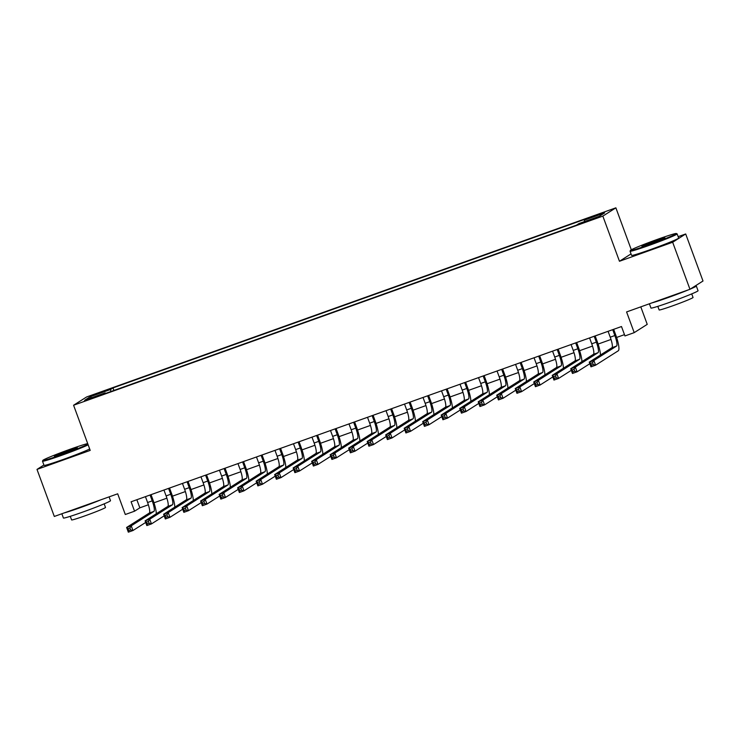 <?xml version="1.0" encoding="UTF-8"?>
<svg xmlns="http://www.w3.org/2000/svg" width="740" height="740" viewBox="0 0 740 740"><rect width="100%" height="100%" fill="white"/><g stroke="black" fill="none" stroke-linecap="round" stroke-linejoin="round"><path stroke-width="1.11" d="M89.272 399.387L96.431 396.455L84.369 400.895L89.272 399.387M615.874 207.829L86.617 396.964L73.584 405.243L602.841 216.108L615.874 207.829L631.312 249.778M631.035 253.903L619.463 261.266L672.66 242.248L685.693 233.97L678.154 236.661M685.693 233.97L703 281.006L689.967 289.294L626.586 311.938L634.208 332.639L647.232 324.361L640.794 306.86M43.91 465.016L37 469.41L54.307 516.455L117.688 493.802L125.301 514.504L134.56 511.192L139.842 507.834L148.37 504.782M672.66 242.248L689.967 289.294M634.208 332.639L624.949 335.942L621.489 326.534L131.091 501.785L134.56 511.192M593.175 218.698L582.177 222.999L590.992 220.085L597.92 217.246L593.175 218.698L593.36 219.216M105.533 393.44L105.182 392.885L102.721 394.448L576.46 225.154L578.921 223.582L599.28 216.311L604.635 212.907L584.276 220.187L586.746 218.615L113.007 387.917L110.538 389.481L110.871 391.534M105.182 392.885L84.832 400.155L90.178 396.751L110.538 389.481M619.463 261.266L602.841 216.108M37 469.41L90.206 450.401L73.584 405.243M153.976 502.784L166.879 498.177M172.476 496.17L185.388 491.563M190.985 489.556L203.888 484.95M209.485 482.943L222.398 478.336M227.994 476.329L240.898 471.722M246.494 469.724L259.407 465.108M265.003 463.111L277.916 458.495M283.512 456.497L296.416 451.881M302.012 449.883L314.925 445.267M320.522 443.269L333.425 438.654M339.022 436.656L351.935 432.04M357.531 430.042L370.435 425.426M376.04 423.428L388.944 418.812M394.54 416.814L407.453 412.199M413.05 410.2L425.953 405.585M431.55 403.587L444.463 398.971M450.059 396.973L462.963 392.367M468.568 390.359L481.472 385.753M487.068 383.746L499.981 379.139M505.577 377.132L518.481 372.525M524.077 370.518L536.99 365.911M542.587 363.914L555.49 359.298M561.096 357.3L574 352.684M579.596 350.686L592.509 346.07M598.105 344.072L611.009 339.457M616.605 337.459L624.477 334.647M136.854 499.722L139.842 507.834M584.508 221.593L584.276 220.187M113.932 390.443L113.007 387.917M90.178 396.751L91.649 397.722M608.086 331.326L610.241 337.19A10.036 2.035 -109.7 0 1 611.943 347.717L589.244 362.147L593.869 360.491L595.598 365.19L618.298 350.769A15.05 3.052 70.3 0 0 615.745 334.98L613.663 329.328M612.711 329.679L614.866 335.535A10.036 2.035 -109.7 0 1 616.568 346.061L593.869 360.491L592.546 362.683L590.696 363.349L591.38 365.227L593.23 364.57L592.546 362.683M593.23 364.57L595.598 365.19L590.973 366.846L589.244 362.147L590.696 363.349M590.973 366.846L591.38 365.227M649.091 244.737A24.485 1.101 -20.2 0 0 676.332 233.507A24.485 1.101 -20.2 0 0 657.684 239.27A24.485 1.101 -20.2 0 0 630.415 250.407A24.485 1.101 -20.2 0 0 649.091 244.737M676.332 233.507L677.1 233.868A25.086 1.129 159.8 0 1 677.137 233.905A25.086 1.129 159.8 0 1 649.193 245.365A25.086 1.129 159.8 0 1 630.054 251.23A25.086 1.129 159.8 0 1 630.064 251.175L630.415 250.407M651.237 243.368A12.238 0.555 159.8 0 1 641.922 246.254A12.238 0.555 159.8 0 1 655.538 240.639A12.238 0.555 159.8 0 1 664.871 237.808A12.238 0.555 159.8 0 1 651.237 243.368M662.781 238.891A11.636 0.527 -20.2 0 0 655.64 241.268A11.636 0.527 -20.2 0 0 644.226 245.726M694.906 286.149A25.086 1.129 159.8 0 1 696.322 286.029L698.051 290.728A25.086 1.129 159.8 0 1 670.107 302.188A25.086 1.129 159.8 0 1 650.96 308.053L649.396 303.789M696.322 286.029A25.086 1.129 159.8 0 1 690.411 289.016M688.404 289.849A25.086 1.129 159.8 0 1 668.368 297.489A25.086 1.129 159.8 0 1 651.764 302.947M691.724 293.891L693.047 297.48A18.065 0.814 159.8 0 1 672.928 305.731A18.065 0.814 159.8 0 1 659.146 309.958L657.823 306.36M677.137 233.905L678.663 238.049A25.086 1.129 159.8 0 1 650.719 249.5A25.086 1.129 159.8 0 1 631.581 255.374L630.054 251.23M87.699 443.584A24.485 1.101 -20.2 0 0 70.133 449.245A24.485 1.101 -20.2 0 0 42.865 460.373A24.485 1.101 -20.2 0 0 61.55 454.702A24.485 1.101 -20.2 0 0 87.921 444.194M88.153 444.832A25.086 1.129 159.8 0 1 61.651 455.331A25.086 1.129 159.8 0 1 42.504 461.196A25.086 1.129 159.8 0 1 42.513 461.14L42.865 460.373M63.696 453.333A12.238 0.555 159.8 0 1 54.372 456.219A12.238 0.555 159.8 0 1 67.987 450.605A12.238 0.555 159.8 0 1 77.33 447.774A12.238 0.555 159.8 0 1 63.696 453.333M75.23 448.865A11.636 0.527 -20.2 0 0 68.089 451.233A11.636 0.527 -20.2 0 0 56.675 455.692M109.094 496.873L110.501 500.693A25.086 1.129 159.8 0 1 82.556 512.154A25.086 1.129 159.8 0 1 63.409 518.019L61.846 513.754M100.862 499.815A25.086 1.129 159.8 0 1 80.826 507.455A25.086 1.129 159.8 0 1 64.214 512.913M104.183 503.857L105.496 507.446A18.065 0.814 159.8 0 1 85.377 515.697A18.065 0.814 159.8 0 1 71.595 519.924L70.272 516.335M89.679 448.977A25.086 1.129 159.8 0 1 63.168 459.475A25.086 1.129 159.8 0 1 44.03 465.34L42.504 461.196M589.577 337.94L591.732 343.804A10.036 2.035 -109.7 0 1 593.434 354.331L570.734 368.751L575.359 367.105L577.089 371.804L589.817 363.719M594.202 336.284L596.357 342.148A10.036 2.035 -109.7 0 1 598.059 352.675L575.359 367.105L574.037 369.297L572.187 369.963L572.88 371.841L574.73 371.184L574.037 369.297M600.427 355.034A15.05 3.052 70.3 0 0 597.245 341.593L595.163 335.942M574.73 371.184L577.089 371.804L572.464 373.46L570.734 368.751L572.187 369.963M572.464 373.46L572.88 371.841M571.067 344.553L573.232 350.418A10.036 2.035 -109.7 0 1 574.924 360.944L552.234 375.365L556.859 373.719L558.589 378.418L571.317 370.333M575.692 342.897L577.857 348.762A10.036 2.035 -109.7 0 1 579.559 359.289L556.859 373.719L555.527 375.911L553.677 376.577L554.371 378.454L556.221 377.798L555.527 375.911M581.918 361.647A15.05 3.052 70.3 0 0 578.736 348.207L576.654 342.555M556.221 377.798L558.589 378.418L553.964 380.073L552.234 375.365L553.677 376.577M553.964 380.073L554.371 378.454M552.567 351.167L554.723 357.032A10.036 2.035 -109.7 0 1 556.424 367.558L533.725 381.979L538.35 380.332L540.08 385.031L552.808 376.947M557.192 349.511L559.348 355.376A10.036 2.035 -109.7 0 1 561.049 365.902L538.35 380.332L537.027 382.525L535.177 383.19L535.871 385.068L537.721 384.411L537.027 382.525M563.418 368.261A15.05 3.052 70.3 0 0 560.226 354.821L558.154 349.169M537.721 384.411L540.08 385.031L535.455 386.687L533.725 381.979L535.177 383.19M535.455 386.687L535.871 385.068M534.058 357.781L536.213 363.645A10.036 2.035 -109.7 0 1 537.915 374.172L515.216 388.593L519.85 386.946L521.58 391.645L534.308 383.561M538.683 356.125L540.848 361.99A10.036 2.035 -109.7 0 1 542.54 372.516L519.85 386.946L518.518 389.138L516.668 389.804L517.362 391.682L519.212 391.025L518.518 389.138M544.908 374.875A15.05 3.052 70.3 0 0 541.726 361.435L539.645 355.783M519.212 391.025L521.58 391.645L516.955 393.301L515.216 388.593L516.668 389.804M516.955 393.301L517.362 391.682M515.558 364.394L517.713 370.259A10.036 2.035 -109.7 0 1 519.415 380.786L496.716 395.206L501.341 393.56L503.071 398.259L515.798 390.174M520.183 362.739L522.338 368.603A10.036 2.035 -109.7 0 1 524.04 379.13L501.341 393.56L500.018 395.752L498.168 396.418L498.852 398.296L500.702 397.639L500.018 395.752M526.399 381.489A15.05 3.052 70.3 0 0 523.217 368.048L521.145 362.397M500.702 397.639L503.071 398.259L498.446 399.914L496.716 395.206L498.168 396.418M498.446 399.914L498.852 398.296M497.049 371.008L499.204 376.873A10.036 2.035 -109.7 0 1 500.906 387.399L478.207 401.82L482.832 400.164L484.571 404.873L497.299 396.788M501.674 369.353L503.829 375.217A10.036 2.035 -109.7 0 1 505.531 385.743L482.832 400.164L481.509 402.366L479.659 403.032L480.352 404.91L482.202 404.243L481.509 402.366M507.899 388.102A15.05 3.052 70.3 0 0 504.717 374.662L502.636 369.01M482.202 404.243L484.571 404.873L479.936 406.528L478.207 401.82L479.659 403.032M479.936 406.528L480.352 404.91M478.54 377.622L480.704 383.486A10.036 2.035 -109.7 0 1 482.397 394.013L459.707 408.434L464.332 406.778L466.061 411.486L478.789 403.393M483.174 375.966L485.329 381.831A10.036 2.035 -109.7 0 1 487.031 392.357L464.332 406.778L463 408.98L461.15 409.646L461.843 411.523L463.693 410.857L463 408.98M489.39 394.716A15.05 3.052 70.3 0 0 486.208 381.276L484.127 375.624M463.693 410.857L466.061 411.486L461.436 413.142L459.707 408.434L461.15 409.646M461.436 413.142L461.843 411.523M460.039 384.236L462.195 390.1A10.036 2.035 -109.7 0 1 463.897 400.627L441.197 415.048L445.822 413.392L447.552 418.1L460.28 410.006M464.664 382.58L466.82 388.445A10.036 2.035 -109.7 0 1 468.522 398.971L445.822 413.392L444.5 415.593L442.65 416.25L443.343 418.137L445.193 417.471L444.5 415.593M470.89 401.33A15.05 3.052 70.3 0 0 467.699 387.88L465.627 382.238M445.193 417.471L447.552 418.1L442.927 419.756L441.197 415.048L442.65 416.25M442.927 419.756L443.343 418.137M441.53 390.85L443.686 396.714A10.036 2.035 -109.7 0 1 445.388 407.24L422.697 421.661L427.322 420.006L429.052 424.714L441.78 416.62M446.155 389.194L448.32 395.058A10.036 2.035 -109.7 0 1 450.013 405.585L427.322 420.006L425.99 422.207L424.14 422.864L424.834 424.751L426.684 424.085L425.99 422.207M452.381 407.944A15.05 3.052 70.3 0 0 449.199 394.494L447.117 388.851M426.684 424.085L429.052 424.714L424.427 426.37L422.697 421.661L424.14 422.864M424.427 426.37L424.834 424.751M423.03 397.463L425.186 403.328A10.036 2.035 -109.7 0 1 426.888 413.854L404.188 428.275L408.813 426.619L410.543 431.328L423.271 423.234M427.655 395.808L429.811 401.672A10.036 2.035 -109.7 0 1 431.513 412.199L408.813 426.619L407.49 428.821L405.64 429.478L406.325 431.365L408.184 430.699L407.49 428.821M433.871 414.557A15.05 3.052 70.3 0 0 430.689 401.108L428.617 395.465M408.184 430.699L410.543 431.328L405.918 432.974L404.188 428.275L405.64 429.478M405.918 432.974L406.325 431.365M404.521 404.077L406.676 409.932A10.036 2.035 -109.7 0 1 408.378 420.468L385.679 434.889L390.304 433.233L392.043 437.941L404.771 429.848M409.146 402.421L411.301 408.286A10.036 2.035 -109.7 0 1 413.003 418.812L390.304 433.233L388.981 435.435L387.131 436.091L387.825 437.978L389.675 437.312L388.981 435.435M415.371 421.171A15.05 3.052 70.3 0 0 412.189 407.721L410.108 402.079M389.675 437.312L392.043 437.941L387.409 439.588L385.679 434.889L387.131 436.091M387.409 439.588L387.825 437.978M386.012 410.682L388.176 416.546A10.036 2.035 -109.7 0 1 389.878 427.072L367.179 441.503L371.804 439.847L373.534 444.555L386.262 436.461M390.646 409.035L392.801 414.9A10.036 2.035 -109.7 0 1 394.503 425.426L371.804 439.847L370.472 442.048L368.622 442.705L369.315 444.592L371.166 443.926L370.472 442.048M396.862 427.785A15.05 3.052 70.3 0 0 393.68 414.335L391.599 408.693M371.166 443.926L373.534 444.555L368.909 446.202L367.179 441.503L368.622 442.705M368.909 446.202L369.315 444.592M367.512 417.295L369.667 423.16A10.036 2.035 -109.7 0 1 371.369 433.686L348.67 448.116L353.295 446.461L355.024 451.169L367.752 443.075M372.137 415.649L374.292 421.513A10.036 2.035 -109.7 0 1 375.994 432.04L353.295 446.461L351.972 448.662L350.122 449.319L350.815 451.206L352.666 450.54L351.972 448.662M378.362 434.399A15.05 3.052 70.3 0 0 375.171 420.949L373.099 415.307M352.666 450.54L355.024 451.169L350.399 452.815L348.67 448.116L350.122 449.319M350.399 452.815L350.815 451.206M349.003 423.909L351.167 429.774A10.036 2.035 -109.7 0 1 352.86 440.3L330.17 454.73L334.795 453.074L336.524 457.773L349.252 449.689M353.628 422.263L355.792 428.127A10.036 2.035 -109.7 0 1 357.494 438.654L334.795 453.074L333.463 455.276L331.613 455.933L332.306 457.81L334.156 457.154L333.463 455.276M359.853 441.003A15.05 3.052 70.3 0 0 356.671 427.563L354.589 421.92M334.156 457.154L336.524 457.773L331.899 459.429L330.17 454.73L331.613 455.933M331.899 459.429L332.306 457.81M330.503 430.523L332.658 436.387A10.036 2.035 -109.7 0 1 334.36 446.914L311.66 461.344L316.285 459.688L318.015 464.387L330.743 456.303M335.128 428.876L337.283 434.732A10.036 2.035 -109.7 0 1 338.985 445.267L316.285 459.688L314.963 461.88L313.113 462.546L313.806 464.424L315.656 463.767L314.963 461.88M341.344 447.617A15.05 3.052 70.3 0 0 338.161 434.177L336.089 428.525M315.656 463.767L318.015 464.387L313.39 466.043L311.66 461.344L313.113 462.546M313.39 466.043L313.806 464.424M311.993 437.137L314.149 443.001A10.036 2.035 -109.7 0 1 315.851 453.528L293.151 467.957L297.785 466.302L299.515 471.001L312.243 462.916M316.618 435.481L318.774 441.345A10.036 2.035 -109.7 0 1 320.476 451.872L297.785 466.302L296.453 468.494L294.603 469.16L295.297 471.038L297.147 470.381L296.453 468.494M322.844 454.231A15.05 3.052 70.3 0 0 319.661 440.79L317.58 435.139M297.147 470.381L299.515 471.001L294.89 472.657L293.151 467.957L294.603 469.16M294.89 472.657L295.297 471.038M293.493 443.75L295.649 449.615A10.036 2.035 -109.7 0 1 297.351 460.141L274.651 474.562L279.276 472.916L281.006 477.615L293.734 469.53M298.118 442.095L300.274 447.959A10.036 2.035 -109.7 0 1 301.976 458.486L279.276 472.916L277.953 475.108L276.094 475.774L276.788 477.651L278.638 476.995L277.953 475.108M304.334 460.844A15.05 3.052 70.3 0 0 301.152 447.404L299.071 441.752M278.638 476.995L281.006 477.615L276.381 479.27L274.651 474.562L276.094 475.774M276.381 479.27L276.788 477.651M274.984 450.364L277.139 456.229A10.036 2.035 -109.7 0 1 278.841 466.755L256.142 481.176L260.767 479.529L262.496 484.228L275.225 476.144M279.609 448.708L281.764 454.573A10.036 2.035 -109.7 0 1 283.466 465.099L260.767 479.529L259.444 481.721L257.594 482.388L258.288 484.265L260.138 483.609L259.444 481.721M285.834 467.458A15.05 3.052 70.3 0 0 282.643 454.018L280.571 448.366M260.138 483.609L262.496 484.228L257.871 485.884L256.142 481.176L257.594 482.388M257.871 485.884L258.288 484.265M256.475 456.978L258.639 462.842A10.036 2.035 -109.7 0 1 260.332 473.369L237.642 487.79L242.267 486.143L243.996 490.842L256.725 482.757M261.1 455.322L263.264 461.187A10.036 2.035 -109.7 0 1 264.966 471.713L242.267 486.143L240.935 488.335L239.085 489.001L239.779 490.879L241.629 490.222L240.935 488.335M267.325 474.072A15.05 3.052 70.3 0 0 264.143 460.632L262.062 454.98M241.629 490.222L243.996 490.842L239.371 492.498L237.642 487.79L239.085 489.001M239.371 492.498L239.779 490.879M237.975 463.592L240.13 469.456A10.036 2.035 -109.7 0 1 241.832 479.983L219.133 494.403L223.758 492.757L225.487 497.456L238.215 489.371M242.6 461.936L244.755 467.8A10.036 2.035 -109.7 0 1 246.457 478.327L223.758 492.757L222.435 494.949L220.585 495.615L221.279 497.493L223.129 496.836L222.435 494.949M248.825 480.685A15.05 3.052 70.3 0 0 245.634 467.245L243.562 461.594M223.129 496.836L225.487 497.456L220.862 499.112L219.133 494.403L220.585 495.615M220.862 499.112L221.279 497.493M219.465 470.205L221.621 476.07A10.036 2.035 -109.7 0 1 223.323 486.596L200.623 501.017L205.258 499.361L206.987 504.07L219.715 495.985M224.09 468.55L226.255 474.414A10.036 2.035 -109.7 0 1 227.948 484.941L205.258 499.361L203.926 501.563L202.076 502.229L202.769 504.107L204.619 503.45L203.926 501.563M230.316 487.299A15.05 3.052 70.3 0 0 227.134 473.859L225.053 468.207M204.619 503.45L206.987 504.07L202.362 505.725L200.623 501.017L202.076 502.229M202.362 505.725L202.769 504.107M200.965 476.819L203.121 482.684A10.036 2.035 -109.7 0 1 204.823 493.21L182.123 507.631L186.748 505.975L188.478 510.683L201.206 502.599M205.59 475.163L207.746 481.028A10.036 2.035 -109.7 0 1 209.448 491.554L186.748 505.975L185.426 508.177L183.576 508.843L184.26 510.72L186.11 510.054L185.426 508.177M211.806 493.913A15.05 3.052 70.3 0 0 208.625 480.473L206.543 474.821M186.11 510.054L188.478 510.683L183.853 512.339L182.123 507.631L183.576 508.843M183.853 512.339L184.26 510.72M182.456 483.433L184.612 489.297A10.036 2.035 -109.7 0 1 186.314 499.824L163.614 514.245L168.239 512.589L169.978 517.297L182.706 509.203M187.081 481.777L189.237 487.641A10.036 2.035 -109.7 0 1 190.939 498.168L168.239 512.589L166.916 514.79L165.066 515.447L165.76 517.334L167.61 516.668L166.916 514.79M193.306 500.527A15.05 3.052 70.3 0 0 190.125 487.077L188.043 481.435M167.61 516.668L169.978 517.297L165.344 518.953L163.614 514.245L165.066 515.447M165.344 518.953L165.76 517.334M163.947 490.046L166.112 495.911A10.036 2.035 -109.7 0 1 167.804 506.438L145.114 520.858L149.739 519.202L151.469 523.911L164.197 515.817M168.581 488.391L170.737 494.255A10.036 2.035 -109.7 0 1 172.439 504.782L149.739 519.202L148.407 521.404L146.557 522.061L147.251 523.948L149.101 523.282L148.407 521.404M174.797 507.141A15.05 3.052 70.3 0 0 171.615 493.691L169.534 488.049M149.101 523.282L151.469 523.911L146.844 525.567L145.114 520.858L146.557 522.061M146.844 525.567L147.251 523.948M145.447 496.66L147.602 502.525A10.036 2.035 -109.7 0 1 149.304 513.051L126.605 527.472L131.23 525.816L132.96 530.524L145.688 522.431M150.072 495.005L152.227 500.869A10.036 2.035 -109.7 0 1 153.929 511.396L131.23 525.816L129.907 528.018L128.057 528.674L128.751 530.562L130.601 529.896L129.907 528.018M156.297 513.754A15.05 3.052 70.3 0 0 153.106 500.305L151.034 494.662M130.601 529.896L132.96 530.524L128.335 532.171L126.605 527.472L128.057 528.674M128.335 532.171L128.751 530.562M589.299 220.687L589.105 220.15M614.866 335.535L610.241 337.19M616.568 346.061L611.943 347.717M596.357 342.148L591.732 343.804M598.059 352.675L593.434 354.331M577.857 348.762L573.232 350.418M579.559 359.289L574.924 360.944M559.348 355.376L554.723 357.032M561.049 365.902L556.424 367.558M540.848 361.99L536.213 363.645M542.54 372.516L537.915 374.172M522.338 368.603L517.713 370.259M524.04 379.13L519.415 380.786M503.829 375.217L499.204 376.873M505.531 385.743L500.906 387.399M485.329 381.831L480.704 383.486M487.031 392.357L482.397 394.013M466.82 388.445L462.195 390.1M468.522 398.971L463.897 400.627M448.32 395.058L443.686 396.714M450.013 405.585L445.388 407.24M429.811 401.672L425.186 403.328M431.513 412.199L426.888 413.854M411.301 408.286L406.676 409.932M413.003 418.812L408.378 420.468M392.801 414.9L388.176 416.546M394.503 425.426L389.878 427.072M374.292 421.513L369.667 423.16M375.994 432.04L371.369 433.686M355.792 428.127L351.167 429.774M357.494 438.654L352.86 440.3M337.283 434.732L332.658 436.387M338.985 445.267L334.36 446.914M318.774 441.345L314.149 443.001M320.476 451.872L315.851 453.528M300.274 447.959L295.649 449.615M301.976 458.486L297.351 460.141M281.764 454.573L277.139 456.229M283.466 465.099L278.841 466.755M263.264 461.187L258.639 462.842M264.966 471.713L260.332 473.369M244.755 467.8L240.13 469.456M246.457 478.327L241.832 479.983M226.255 474.414L221.621 476.07M227.948 484.941L223.323 486.596M207.746 481.028L203.121 482.684M209.448 491.554L204.823 493.21M189.237 487.641L184.612 489.297M190.939 498.168L186.314 499.824M170.737 494.255L166.112 495.911M172.439 504.782L167.804 506.438M152.227 500.869L147.602 502.525M153.929 511.396L149.304 513.051"/></g></svg>

